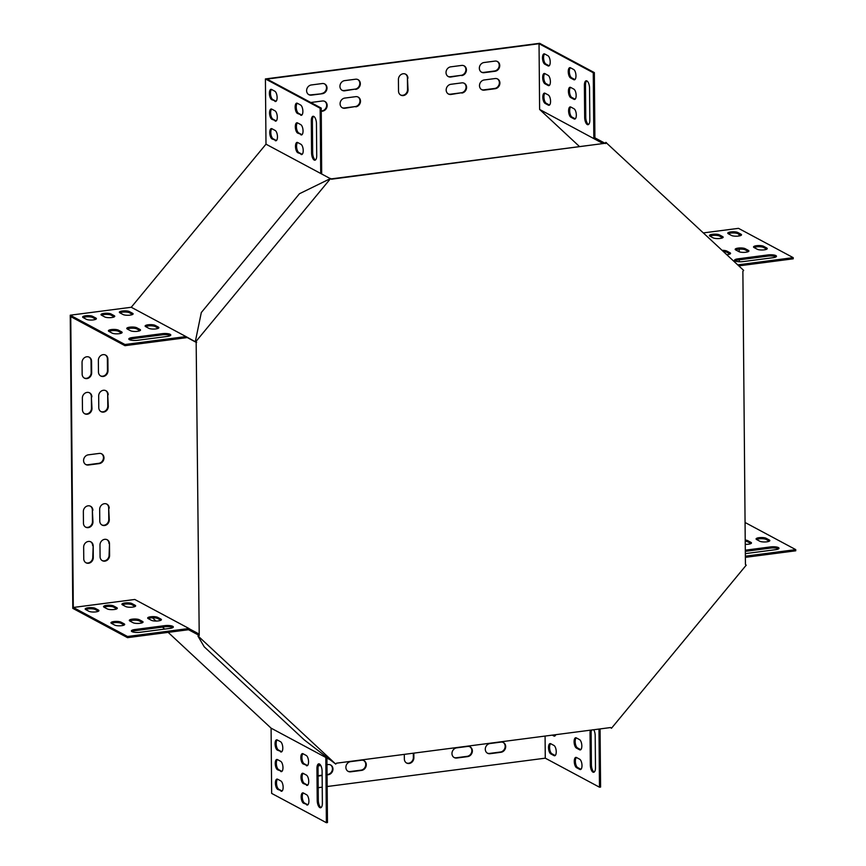 <?xml version="1.0" encoding="UTF-8"?>
<svg xmlns="http://www.w3.org/2000/svg" width="866" height="866" viewBox="0 0 866 866"><rect width="100%" height="100%" fill="white"/><g stroke="black" fill="none" stroke-linecap="round" stroke-linejoin="round"><path stroke-width="1.3" d="M610.508 727.57L611.472 728.263L746.211 565.173L745.431 564.448L742.876 271.307L743.645 270.376L605.843 142.37L605.085 143.291L331.083 178.905M605.085 143.291L331.407 179.208L330.628 178.483L195.889 341.572L195.38 341.301L196.16 342.027L199.223 635.449L198.466 636.369L335.748 764.104L304.226 739.867L204.224 646.815L197.957 636.099L198.715 635.168M196.16 342.027L199.223 635.449M335.748 764.104L336.506 763.184L610.692 727.537L611.472 728.263M605.605 143.572L606.362 142.652M196.669 342.297L195.889 341.572M330.628 178.483L299.463 193.735L201.313 312.539L195.38 341.301M739.044 234.329L739.066 235.974M739.174 249.159L739.196 251.779M739.272 259.832L739.283 261.738M739.326 265.819L739.326 266.371M127.508 636.488L73.296 607.467L134.771 599.467L188.983 628.5L127.508 636.488L127.519 637.657L72.787 608.354L70.233 315.202L131.253 307.268L265.992 144.178L265.418 78.936L320.149 108.239L321.243 108.098L267.031 79.077L539.042 43.722L539.615 109.441L579.56 146.614M73.296 607.467L70.752 316.642L124.964 345.675L124.964 344.506L70.233 315.202M545.082 736.068L545.277 758.172L327.164 786.523M322.228 787.162L318.201 787.692M108.196 394.755A5.272 4.601 118.2 0 0 105.923 390.728A5.272 4.601 118.2 0 0 101.095 391.215A5.272 4.601 118.2 0 0 98.681 395.989L98.778 407.626A5.272 4.601 118.2 0 0 101.051 411.653A5.272 4.601 118.2 0 0 105.89 411.155A5.272 4.601 118.2 0 0 108.304 406.381L107.687 394.474A5.272 4.601 118.2 0 0 105.663 390.598M109.192 508.169A5.272 4.601 118.2 0 0 106.919 504.153A5.272 4.601 118.2 0 0 102.08 504.64A5.272 4.601 118.2 0 0 99.666 509.414L99.774 521.04A5.272 4.601 118.2 0 0 102.047 525.067A5.272 4.601 118.2 0 0 106.875 524.58A5.272 4.601 118.2 0 0 109.289 519.806L108.672 507.898A5.272 4.601 118.2 0 0 106.648 504.023M109.495 543.805L109.603 555.431A5.272 4.601 -61.8 0 1 107.189 560.205A5.272 4.601 -61.8 0 1 102.35 560.692A5.272 4.601 -61.8 0 1 100.077 556.665L99.98 545.039A5.272 4.601 -61.8 0 1 102.394 540.265A5.272 4.601 -61.8 0 1 107.222 539.778A5.272 4.601 -61.8 0 1 109.495 543.805L109.084 555.16A5.272 4.601 -61.8 0 1 102.101 560.551M461.859 93.052A5.272 4.601 118.2 0 0 466.406 88.776A5.272 4.601 118.2 0 0 464.306 83.32A5.272 4.601 118.2 0 0 461.773 82.876L450.894 84.294A5.272 4.601 118.2 0 0 446.347 88.57A5.272 4.601 118.2 0 0 448.447 94.026A5.272 4.601 118.2 0 0 450.98 94.47L461.34 92.781A5.272 4.601 118.2 0 0 465.843 88.657A5.272 4.601 118.2 0 0 464.035 83.19M355.774 106.843A5.272 4.601 118.2 0 0 360.321 102.567A5.272 4.601 118.2 0 0 358.21 97.111A5.272 4.601 118.2 0 0 355.688 96.667L344.798 98.075A5.272 4.601 118.2 0 0 340.262 102.361A5.272 4.601 118.2 0 0 342.362 107.817A5.272 4.601 118.2 0 0 344.895 108.261L355.255 106.572A5.272 4.601 118.2 0 0 359.758 102.448A5.272 4.601 118.2 0 0 357.95 96.981M310.851 102.534A5.272 4.601 -61.8 0 1 311.479 102.415L322.358 100.997A5.272 4.601 -61.8 0 1 324.891 101.441A5.272 4.601 -61.8 0 1 326.991 106.897A5.272 4.601 -61.8 0 1 322.455 111.173L321.264 111.324M92.868 510.291A5.272 4.601 118.2 0 0 90.594 506.274A5.272 4.601 118.2 0 0 85.766 506.762A5.272 4.601 118.2 0 0 83.353 511.535L83.45 523.161A5.272 4.601 118.2 0 0 85.723 527.188A5.272 4.601 118.2 0 0 90.551 526.701A5.272 4.601 118.2 0 0 92.965 521.927L92.348 510.02A5.272 4.601 118.2 0 0 90.335 506.145M91.883 396.877A5.272 4.601 118.2 0 0 89.609 392.85A5.272 4.601 118.2 0 0 84.771 393.337A5.272 4.601 118.2 0 0 82.357 398.111L82.465 409.748A5.272 4.601 118.2 0 0 84.738 413.775A5.272 4.601 118.2 0 0 89.566 413.277A5.272 4.601 118.2 0 0 91.98 408.503L91.363 396.596A5.272 4.601 118.2 0 0 89.339 392.72M355.623 89.393A5.272 4.601 118.2 0 0 360.159 85.117A5.272 4.601 118.2 0 0 358.059 79.661A5.272 4.601 118.2 0 0 355.536 79.217L344.646 80.625A5.272 4.601 118.2 0 0 340.111 84.911A5.272 4.601 118.2 0 0 342.211 90.367A5.272 4.601 118.2 0 0 344.744 90.811L355.103 89.122A5.272 4.601 118.2 0 0 359.606 84.998A5.272 4.601 118.2 0 0 357.799 79.531M461.708 75.602A5.272 4.601 118.2 0 0 466.254 71.326A5.272 4.601 118.2 0 0 464.144 65.87A5.272 4.601 118.2 0 0 461.621 65.426L450.742 66.844A5.272 4.601 118.2 0 0 446.196 71.12A5.272 4.601 118.2 0 0 448.296 76.576A5.272 4.601 118.2 0 0 450.829 77.02L461.188 75.331A5.272 4.601 118.2 0 0 465.692 71.207A5.272 4.601 118.2 0 0 463.884 65.74M82.151 374.123L82.043 362.486A5.272 4.601 -61.8 0 1 84.457 357.712A5.272 4.601 -61.8 0 1 89.295 357.225A5.272 4.601 -61.8 0 1 91.569 361.252L91.666 372.878A5.272 4.601 -61.8 0 1 89.252 377.652A5.272 4.601 -61.8 0 1 84.424 378.139A5.272 4.601 -61.8 0 1 82.151 374.123M484.062 62.514L494.941 61.096A5.272 4.601 -61.8 0 1 497.474 61.54A5.272 4.601 -61.8 0 1 499.574 66.996A5.272 4.601 -61.8 0 1 495.027 71.272L484.148 72.69A5.272 4.601 -61.8 0 1 481.615 72.246A5.272 4.601 -61.8 0 1 479.515 66.79A5.272 4.601 -61.8 0 1 484.062 62.514M404.314 754.362L404.357 759.017A5.272 4.601 118.2 0 0 406.63 763.043A5.272 4.601 118.2 0 0 411.458 762.556A5.272 4.601 118.2 0 0 413.872 757.782L413.84 753.128M407.94 78.221A5.272 4.601 118.2 0 0 405.667 74.205A5.272 4.601 118.2 0 0 400.839 74.692A5.272 4.601 118.2 0 0 398.425 79.466L398.522 91.092A5.272 4.601 118.2 0 0 400.796 95.119A5.272 4.601 118.2 0 0 405.634 94.632A5.272 4.601 118.2 0 0 408.048 89.858L407.431 77.951A5.272 4.601 118.2 0 0 405.407 74.075M88.3 454.845A5.272 4.601 118.2 0 0 83.753 459.121A5.272 4.601 118.2 0 0 85.853 464.577A5.272 4.601 118.2 0 0 88.386 465.02L99.265 463.602A5.272 4.601 118.2 0 0 103.812 459.326A5.272 4.601 118.2 0 0 101.712 453.871A5.272 4.601 118.2 0 0 99.179 453.427L88.3 454.845M456.685 747.856A5.272 4.601 118.2 0 0 452.139 752.132A5.272 4.601 118.2 0 0 454.239 757.588A5.272 4.601 118.2 0 0 456.772 758.031L467.651 756.613A5.272 4.601 118.2 0 0 472.197 752.337A5.272 4.601 118.2 0 0 470.086 746.882A5.272 4.601 118.2 0 0 467.564 746.438L456.685 747.856M350.589 761.636A5.272 4.601 118.2 0 0 346.054 765.923A5.272 4.601 118.2 0 0 348.154 771.379A5.272 4.601 118.2 0 0 350.687 771.822L361.566 770.404A5.272 4.601 118.2 0 0 366.112 766.129A5.272 4.601 118.2 0 0 364.001 760.673A5.272 4.601 118.2 0 0 361.479 760.229L350.589 761.636M326.969 764.71L328.149 764.559A5.272 4.601 -61.8 0 1 330.682 765.003A5.272 4.601 -61.8 0 1 332.782 770.459A5.272 4.601 -61.8 0 1 328.246 774.734L327.056 774.886M322.13 775.535L318.093 776.055M318.277 765.847L320.788 765.512M490.004 743.526L500.884 742.108A5.272 4.601 -61.8 0 1 503.417 742.552A5.272 4.601 -61.8 0 1 505.517 748.008A5.272 4.601 -61.8 0 1 500.97 752.283L490.091 753.701A5.272 4.601 -61.8 0 1 487.558 753.258A5.272 4.601 -61.8 0 1 485.458 747.802A5.272 4.601 -61.8 0 1 490.004 743.526M322.304 93.723L311.414 95.141A5.272 4.601 -61.8 0 1 308.891 94.697A5.272 4.601 -61.8 0 1 306.78 89.241A5.272 4.601 -61.8 0 1 311.327 84.965L322.206 83.547A5.272 4.601 -61.8 0 1 324.739 83.991A5.272 4.601 -61.8 0 1 326.839 89.447A5.272 4.601 -61.8 0 1 322.304 93.723L310.905 94.859A5.272 4.601 -61.8 0 1 308.632 94.546M93.182 545.916L93.279 557.552A5.272 4.601 -61.8 0 1 90.865 562.326A5.272 4.601 -61.8 0 1 86.037 562.813A5.272 4.601 -61.8 0 1 83.764 558.787L83.656 547.16A5.272 4.601 -61.8 0 1 86.07 542.387A5.272 4.601 -61.8 0 1 90.908 541.899A5.272 4.601 -61.8 0 1 93.182 545.916L92.77 557.282A5.272 4.601 -61.8 0 1 85.777 562.673M484.213 79.964L495.092 78.546A5.272 4.601 -61.8 0 1 497.625 78.99A5.272 4.601 -61.8 0 1 499.725 84.446A5.272 4.601 -61.8 0 1 495.179 88.722L484.3 90.14A5.272 4.601 -61.8 0 1 481.767 89.696A5.272 4.601 -61.8 0 1 479.667 84.24A5.272 4.601 -61.8 0 1 484.213 79.964M98.464 372.001L98.367 360.364A5.272 4.601 -61.8 0 1 100.781 355.59A5.272 4.601 -61.8 0 1 105.62 355.103A5.272 4.601 -61.8 0 1 107.893 359.13L107.99 370.756A5.272 4.601 -61.8 0 1 105.576 375.53A5.272 4.601 -61.8 0 1 100.748 376.017A5.272 4.601 -61.8 0 1 98.464 372.001M326.915 758.042L327.478 822.559L326.385 822.7L271.653 793.397L271.09 728.154L168.156 632.375M152.481 617.794L155.988 621.052M162.494 627.114L164.627 629.095M265.418 78.936L539.615 43.3L594.347 72.603L594.91 137.846L594.152 138.776L603.082 143.55M703.365 232.911L738.482 228.343L793.213 257.646L793.224 258.815L738.806 265.884M100.802 411.502A5.272 4.601 118.2 0 0 107.785 406.111L107.687 394.474M101.787 524.926A5.272 4.601 118.2 0 0 108.78 519.535L108.672 507.898M106.962 539.648A5.272 4.601 -61.8 0 1 108.986 543.523M448.198 93.874A5.272 4.601 118.2 0 0 450.461 94.188L461.34 92.781M342.113 107.665A5.272 4.601 118.2 0 0 344.376 107.979L355.255 106.572M324.631 101.311A5.272 4.601 -61.8 0 1 326.439 106.778A5.272 4.601 -61.8 0 1 321.935 110.902L321.264 110.989M85.474 527.048A5.272 4.601 118.2 0 0 92.456 521.657L92.348 510.02M84.478 413.623A5.272 4.601 118.2 0 0 91.46 408.232L91.363 396.596M341.962 90.216A5.272 4.601 118.2 0 0 344.224 90.529L355.103 89.122M448.047 76.424A5.272 4.601 118.2 0 0 450.309 76.738L461.188 75.331M89.036 357.095A5.272 4.601 -61.8 0 1 91.049 360.97L91.157 372.607A5.272 4.601 -61.8 0 1 84.175 377.998M497.203 61.41A5.272 4.601 -61.8 0 1 499.011 66.877A5.272 4.601 -61.8 0 1 494.518 71.001L483.629 72.408A5.272 4.601 -61.8 0 1 481.366 72.094M406.381 762.903A5.272 4.601 118.2 0 0 413.363 757.512L413.32 753.193M400.547 94.979A5.272 4.601 118.2 0 0 407.529 89.588L407.431 77.951M85.604 464.425A5.272 4.601 118.2 0 0 87.877 464.75L98.756 463.332A5.272 4.601 118.2 0 0 103.26 459.207A5.272 4.601 118.2 0 0 101.452 453.741M453.99 757.436A5.272 4.601 118.2 0 0 456.252 757.761L467.131 756.343A5.272 4.601 118.2 0 0 471.634 752.218A5.272 4.601 118.2 0 0 469.827 746.752M347.905 771.227A5.272 4.601 118.2 0 0 350.167 771.541L361.046 770.134A5.272 4.601 118.2 0 0 365.549 766.009A5.272 4.601 118.2 0 0 363.742 760.543M330.422 764.873A5.272 4.601 -61.8 0 1 332.23 770.339A5.272 4.601 -61.8 0 1 327.727 774.464L327.056 774.55M322.13 775.189L318.093 775.709M503.146 742.422A5.272 4.601 -61.8 0 1 504.954 747.888A5.272 4.601 -61.8 0 1 500.461 752.013L489.571 753.42A5.272 4.601 -61.8 0 1 487.309 753.106M324.479 83.861A5.272 4.601 -61.8 0 1 326.287 89.328A5.272 4.601 -61.8 0 1 321.784 93.452M90.638 541.77A5.272 4.601 -61.8 0 1 92.662 545.645M497.355 78.86A5.272 4.601 -61.8 0 1 499.162 84.327A5.272 4.601 -61.8 0 1 494.67 88.451L483.78 89.858A5.272 4.601 -61.8 0 1 481.518 89.544M105.349 354.973A5.272 4.601 -61.8 0 1 107.373 358.849L107.471 370.486A5.272 4.601 -61.8 0 1 100.488 375.876M124.964 345.675L186.439 337.686L185.984 336.582L196.16 342.232M186.764 337.296L196.16 342.33M198.704 634.28L198.195 634.897L188.539 629.723L189.308 628.803L198.704 633.836M745.377 557.347L795.767 550.798L795.757 549.629L745.074 522.49M745.366 556.178L795.757 549.629M745.312 550.191L770.426 546.922A6.019 1.548 179.5 0 1 779.021 548.254A6.019 1.548 179.5 0 1 775.579 549.683L745.658 553.58A6.019 1.548 179.5 0 1 745.345 553.612M766.107 538.273L769.322 540.005A5.272 1.353 179.5 0 1 769.831 540.579A5.272 1.353 179.5 0 1 765.728 541.932A5.272 1.353 179.5 0 1 759.807 541.239L756.581 539.518A5.272 1.353 179.5 0 1 756.072 538.944A5.272 1.353 179.5 0 1 760.186 537.58A5.272 1.353 179.5 0 1 766.107 538.273L766.118 539.442L769.322 541.163L769.322 540.005M745.225 540.038A5.272 1.353 179.5 0 1 747.737 540.665L750.963 542.387A5.272 1.353 179.5 0 1 751.472 542.96A5.272 1.353 179.5 0 1 745.258 544.346M745.323 551.35L770.437 548.091A6.019 1.548 179.5 0 1 778.588 548.838M756.592 539.518A5.272 1.353 179.5 0 1 761.355 538.706A5.272 1.353 179.5 0 1 766.118 539.442M745.236 541.196A5.272 1.353 179.5 0 1 747.748 541.824L750.963 543.545L750.963 542.387M545.277 758.172L599.488 787.205L600.582 787.064L600.073 728.923M599.488 787.205L598.98 729.064M593.74 729.746A6.019 2.479 82.6 0 1 595.191 735.699L595.472 767.687A6.019 2.479 82.6 0 1 593.675 772.277A6.019 2.479 82.6 0 1 590.32 764.927L590.038 732.939A6.019 2.479 82.6 0 1 590.374 730.179M576.475 757.512L579.7 759.233A5.272 2.165 82.6 0 1 581.963 764.797A5.272 2.165 82.6 0 1 580.426 769.549A5.272 2.165 82.6 0 1 579.787 769.419L576.572 767.698A5.272 2.165 82.6 0 1 574.299 762.134A5.272 2.165 82.6 0 1 575.847 757.382A5.272 2.165 82.6 0 1 576.475 757.512M576.312 737.886L579.527 739.607A5.272 2.165 82.6 0 1 581.8 745.161A5.272 2.165 82.6 0 1 580.252 749.924A5.272 2.165 82.6 0 1 579.614 749.783L576.399 748.062A5.272 2.165 82.6 0 1 574.126 742.508A5.272 2.165 82.6 0 1 575.673 737.745A5.272 2.165 82.6 0 1 576.312 737.886M550.722 743.721L553.948 745.442A5.272 2.165 82.6 0 1 556.21 751.006A5.272 2.165 82.6 0 1 554.662 755.758A5.272 2.165 82.6 0 1 554.034 755.628L550.808 753.907A5.272 2.165 82.6 0 1 548.546 748.343A5.272 2.165 82.6 0 1 550.094 743.591A5.272 2.165 82.6 0 1 550.722 743.721M555.734 734.682A5.272 2.165 82.6 0 1 554.5 736.132A5.272 2.165 82.6 0 1 553.861 735.992L552.259 735.137M594.195 772.061A6.019 2.479 82.6 0 1 591.413 764.786L591.132 732.798A6.019 2.479 82.6 0 1 591.456 730.038M580.945 769.311A5.272 2.165 82.6 0 1 580.88 769.279L577.654 767.547A5.272 2.165 82.6 0 1 575.457 762.665A5.272 2.165 82.6 0 1 576.41 757.479M580.772 749.675A5.272 2.165 82.6 0 1 580.707 749.642L577.481 747.921A5.272 2.165 82.6 0 1 575.284 743.028A5.272 2.165 82.6 0 1 576.236 737.854M555.193 755.52A5.272 2.165 82.6 0 1 555.117 755.488L551.902 753.756A5.272 2.165 82.6 0 1 549.693 748.873A5.272 2.165 82.6 0 1 550.657 743.688M555.019 735.883A5.272 2.165 82.6 0 1 554.944 735.851L553.342 734.996M329.61 759.493L271.09 728.154M188.539 629.723L127.519 637.657M169.888 628.413L139.967 632.299A6.019 1.548 179.5 0 1 131.372 630.978A6.019 1.548 179.5 0 1 134.815 629.539L164.735 625.653A6.019 1.548 179.5 0 1 173.33 626.984A6.019 1.548 179.5 0 1 169.888 628.413M120.969 622.134L124.184 623.856A5.272 1.353 179.5 0 1 124.693 624.429A5.272 1.353 179.5 0 1 120.591 625.782A5.272 1.353 179.5 0 1 114.669 625.09L111.454 623.368A5.272 1.353 179.5 0 1 110.945 622.795A5.272 1.353 179.5 0 1 115.048 621.442A5.272 1.353 179.5 0 1 120.969 622.134L120.98 623.293L124.195 625.014L124.184 623.856M157.688 617.361L160.914 619.082A5.272 1.353 179.5 0 1 161.422 619.655A5.272 1.353 179.5 0 1 157.309 621.009A5.272 1.353 179.5 0 1 151.388 620.316L148.173 618.595A5.272 1.353 179.5 0 1 147.664 618.021A5.272 1.353 179.5 0 1 151.766 616.668A5.272 1.353 179.5 0 1 157.688 617.361L157.699 618.519L160.914 620.24L160.914 619.082M139.329 619.742L142.554 621.463A5.272 1.353 179.5 0 1 143.052 622.037A5.272 1.353 179.5 0 1 138.95 623.401A5.272 1.353 179.5 0 1 133.028 622.708L129.813 620.987A5.272 1.353 179.5 0 1 129.305 620.413A5.272 1.353 179.5 0 1 133.407 619.049A5.272 1.353 179.5 0 1 139.329 619.742L139.339 620.911L142.554 622.632M131.935 603.57L135.161 605.291A5.272 1.353 179.5 0 1 135.659 605.864A5.272 1.353 179.5 0 1 131.556 607.218A5.272 1.353 179.5 0 1 125.635 606.525L122.42 604.804A5.272 1.353 179.5 0 1 121.911 604.23A5.272 1.353 179.5 0 1 126.014 602.877A5.272 1.353 179.5 0 1 131.935 603.57L131.946 604.728L135.161 606.449L135.161 605.291M95.217 608.343L98.432 610.065A5.272 1.353 179.5 0 1 98.941 610.638A5.272 1.353 179.5 0 1 94.838 611.991A5.272 1.353 179.5 0 1 88.917 611.299L85.691 609.577A5.272 1.353 179.5 0 1 85.193 609.004A5.272 1.353 179.5 0 1 89.295 607.651A5.272 1.353 179.5 0 1 95.217 608.343L95.228 609.502L98.432 611.223L98.432 610.065M113.576 605.951L116.791 607.683A5.272 1.353 179.5 0 1 117.3 608.246A5.272 1.353 179.5 0 1 113.197 609.61A5.272 1.353 179.5 0 1 107.276 608.917L104.05 607.196A5.272 1.353 179.5 0 1 103.552 606.622A5.272 1.353 179.5 0 1 107.655 605.258A5.272 1.353 179.5 0 1 113.576 605.951L113.587 607.12L116.802 608.841L116.791 607.683M131.816 631.552A6.019 1.548 179.5 0 1 134.825 630.708L164.746 626.822A6.019 1.548 179.5 0 1 172.897 627.569M111.454 623.368A5.272 1.353 179.5 0 1 116.217 622.557A5.272 1.353 179.5 0 1 120.98 623.293M148.183 618.605A5.272 1.353 179.5 0 1 152.936 617.783A5.272 1.353 179.5 0 1 157.699 618.519M129.813 620.987A5.272 1.353 179.5 0 1 134.576 620.175A5.272 1.353 179.5 0 1 139.339 620.911M122.42 604.814A5.272 1.353 179.5 0 1 127.183 603.992A5.272 1.353 179.5 0 1 131.946 604.728M85.702 609.577A5.272 1.353 179.5 0 1 90.465 608.766A5.272 1.353 179.5 0 1 95.228 609.502M104.061 607.196A5.272 1.353 179.5 0 1 108.824 606.384A5.272 1.353 179.5 0 1 113.587 607.12M326.385 822.7L325.822 757.458M319.305 763.92A6.019 2.479 -97.4 0 0 318.028 768.294L318.309 800.281A6.019 2.479 -97.4 0 0 321.102 807.556M303.306 792.975A5.272 2.165 -97.4 0 0 302.353 798.16A5.272 2.165 -97.4 0 0 304.551 803.053L307.776 804.774A5.272 2.165 -97.4 0 0 307.841 804.806M302.97 753.712A5.272 2.165 -97.4 0 0 302.007 758.897A5.272 2.165 -97.4 0 0 304.215 763.79L307.43 765.512A5.272 2.165 -97.4 0 0 307.495 765.544M303.143 773.349A5.272 2.165 -97.4 0 0 302.18 778.534A5.272 2.165 -97.4 0 0 304.388 783.416L307.603 785.137A5.272 2.165 -97.4 0 0 307.668 785.181M277.207 739.921A5.272 2.165 -97.4 0 0 276.254 745.106A5.272 2.165 -97.4 0 0 278.462 749.999L281.677 751.72A5.272 2.165 -97.4 0 0 281.742 751.753M277.553 779.183A5.272 2.165 -97.4 0 0 276.6 784.369A5.272 2.165 -97.4 0 0 278.798 789.262L282.024 790.983A5.272 2.165 -97.4 0 0 282.089 791.015M277.38 759.558A5.272 2.165 -97.4 0 0 276.427 764.743A5.272 2.165 -97.4 0 0 278.625 769.625L281.851 771.357A5.272 2.165 -97.4 0 0 281.915 771.389M317.216 800.422A6.019 2.479 -97.4 0 0 320.572 807.772A6.019 2.479 -97.4 0 0 322.369 803.183L322.098 771.195A6.019 2.479 -97.4 0 0 318.742 763.844A6.019 2.479 -97.4 0 0 316.945 768.434L317.216 800.422L318.309 800.281M306.683 804.915A5.272 2.165 -97.4 0 0 307.322 805.044A5.272 2.165 -97.4 0 0 308.87 800.292A5.272 2.165 -97.4 0 0 306.596 794.739L303.381 793.007A5.272 2.165 -97.4 0 0 302.743 792.877A5.272 2.165 -97.4 0 0 301.195 797.629A5.272 2.165 -97.4 0 0 303.468 803.193L307.776 804.774M306.348 765.652A5.272 2.165 -97.4 0 0 306.975 765.782A5.272 2.165 -97.4 0 0 308.523 761.03A5.272 2.165 -97.4 0 0 306.25 755.477L303.035 753.756A5.272 2.165 -97.4 0 0 302.396 753.615A5.272 2.165 -97.4 0 0 300.859 758.367A5.272 2.165 -97.4 0 0 303.122 763.931L307.43 765.512M306.51 785.289A5.272 2.165 -97.4 0 0 307.149 785.419A5.272 2.165 -97.4 0 0 308.697 780.667A5.272 2.165 -97.4 0 0 306.423 775.102L303.208 773.381A5.272 2.165 -97.4 0 0 302.57 773.251A5.272 2.165 -97.4 0 0 301.022 778.004A5.272 2.165 -97.4 0 0 303.295 783.557L307.603 785.137M280.584 751.861A5.272 2.165 -97.4 0 0 281.223 751.991A5.272 2.165 -97.4 0 0 282.771 747.239A5.272 2.165 -97.4 0 0 280.497 741.686L277.282 739.965A5.272 2.165 -97.4 0 0 276.644 739.824A5.272 2.165 -97.4 0 0 275.096 744.576A5.272 2.165 -97.4 0 0 277.369 750.14L281.677 751.72M280.93 791.123A5.272 2.165 -97.4 0 0 281.569 791.253A5.272 2.165 -97.4 0 0 283.106 786.501A5.272 2.165 -97.4 0 0 280.844 780.948L277.618 779.216A5.272 2.165 -97.4 0 0 276.99 779.086A5.272 2.165 -97.4 0 0 275.442 783.838A5.272 2.165 -97.4 0 0 277.715 789.402L282.024 790.983M280.757 771.498A5.272 2.165 -97.4 0 0 281.396 771.628A5.272 2.165 -97.4 0 0 282.944 766.875A5.272 2.165 -97.4 0 0 280.671 761.311L277.456 759.59A5.272 2.165 -97.4 0 0 276.817 759.46A5.272 2.165 -97.4 0 0 275.269 764.213A5.272 2.165 -97.4 0 0 277.542 769.766L281.851 771.357M604.89 143.323L604.252 143.399M604.565 143.02L594.91 137.846M539.615 109.441L594.152 138.776M737.713 264.866L793.213 257.646M776.033 256.856A6.019 1.548 -0.5 0 0 767.893 256.109L737.962 259.995A6.019 1.548 -0.5 0 0 734.953 260.839M766.778 248.022L763.552 246.29A5.272 1.353 -0.5 0 0 757.631 245.598A5.272 1.353 -0.5 0 0 753.528 246.962A5.272 1.353 -0.5 0 0 754.037 247.535L757.252 249.256A5.272 1.353 -0.5 0 0 763.173 249.949A5.272 1.353 -0.5 0 0 767.276 248.596A5.272 1.353 -0.5 0 0 766.778 248.022L766.789 249.17L763.563 247.459A5.272 1.353 -0.5 0 0 758.8 246.723A5.272 1.353 -0.5 0 0 754.048 247.535M726.79 254.701A5.272 1.353 -0.5 0 0 730.558 253.359A5.272 1.353 -0.5 0 0 730.049 252.796L730.06 253.944L726.845 252.233A5.272 1.353 -0.5 0 0 723.381 251.53M748.408 250.404L745.193 248.683A5.272 1.353 -0.5 0 0 739.272 247.99A5.272 1.353 -0.5 0 0 735.169 249.343A5.272 1.353 -0.5 0 0 735.678 249.917L738.893 251.638A5.272 1.353 -0.5 0 0 744.814 252.342A5.272 1.353 -0.5 0 0 748.917 250.978A5.272 1.353 -0.5 0 0 748.408 250.404L748.419 251.562L745.204 249.841A5.272 1.353 -0.5 0 0 740.441 249.105A5.272 1.353 -0.5 0 0 735.678 249.928M741.015 234.231L741.025 235.379L737.81 233.668A5.272 1.353 -0.5 0 0 733.047 232.932A5.272 1.353 -0.5 0 0 728.284 233.744L731.499 235.465A5.272 1.353 -0.5 0 0 737.421 236.158A5.272 1.353 -0.5 0 0 741.523 234.805A5.272 1.353 -0.5 0 0 741.015 234.231L737.8 232.499A5.272 1.353 -0.5 0 0 731.878 231.807A5.272 1.353 -0.5 0 0 727.776 233.171A5.272 1.353 -0.5 0 0 728.284 233.744M722.655 236.613L722.666 237.771L719.451 236.05A5.272 1.353 -0.5 0 0 714.688 235.314A5.272 1.353 -0.5 0 0 709.925 236.137L713.14 237.847A5.272 1.353 -0.5 0 0 719.061 238.551A5.272 1.353 -0.5 0 0 723.164 237.187A5.272 1.353 -0.5 0 0 722.655 236.613L719.44 234.892A5.272 1.353 -0.5 0 0 713.519 234.199A5.272 1.353 -0.5 0 0 709.416 235.552A5.272 1.353 -0.5 0 0 709.914 236.126M773.024 257.7A6.019 1.548 -0.5 0 0 776.477 256.271A6.019 1.548 -0.5 0 0 767.882 254.94L737.951 258.837A6.019 1.548 -0.5 0 0 734.509 260.265A6.019 1.548 -0.5 0 0 743.104 261.597L773.024 257.7M730.049 252.796L726.834 251.064A5.272 1.353 -0.5 0 0 722.092 250.328M539.042 43.722L593.253 72.744L593.827 138.473M593.253 72.744L594.347 72.603M584.669 117.365L584.388 85.366A6.019 2.479 82.6 0 1 586.195 80.776A6.019 2.479 82.6 0 1 589.54 88.126L589.822 120.114A6.019 2.479 82.6 0 1 588.025 124.704A6.019 2.479 82.6 0 1 584.669 117.365L585.762 117.213L585.481 85.225A6.019 2.479 82.6 0 1 586.758 80.852M570.456 67.775L573.682 69.496A5.272 2.165 82.6 0 1 575.944 75.061A5.272 2.165 82.6 0 1 574.407 79.813A5.272 2.165 82.6 0 1 573.768 79.683L570.553 77.962A5.272 2.165 82.6 0 1 568.28 72.398A5.272 2.165 82.6 0 1 569.828 67.645A5.272 2.165 82.6 0 1 570.456 67.775M570.802 107.038L574.017 108.759A5.272 2.165 82.6 0 1 576.291 114.323A5.272 2.165 82.6 0 1 574.743 119.075A5.272 2.165 82.6 0 1 574.115 118.945L570.889 117.213A5.272 2.165 82.6 0 1 568.626 111.66A5.272 2.165 82.6 0 1 570.164 106.908A5.272 2.165 82.6 0 1 570.802 107.038M570.629 87.412L573.855 89.133A5.272 2.165 82.6 0 1 576.117 94.686A5.272 2.165 82.6 0 1 574.569 99.449A5.272 2.165 82.6 0 1 573.942 99.309L570.716 97.587A5.272 2.165 82.6 0 1 568.453 92.034A5.272 2.165 82.6 0 1 570.001 87.271A5.272 2.165 82.6 0 1 570.629 87.412M545.05 93.247L548.265 94.968A5.272 2.165 82.6 0 1 550.538 100.532A5.272 2.165 82.6 0 1 548.99 105.284A5.272 2.165 82.6 0 1 548.351 105.154L545.136 103.422A5.272 2.165 82.6 0 1 542.863 97.869A5.272 2.165 82.6 0 1 544.411 93.117A5.272 2.165 82.6 0 1 545.05 93.247M544.703 53.984L547.929 55.716A5.272 2.165 82.6 0 1 550.191 61.27A5.272 2.165 82.6 0 1 548.643 66.022A5.272 2.165 82.6 0 1 548.016 65.892L544.79 64.171A5.272 2.165 82.6 0 1 542.527 58.607A5.272 2.165 82.6 0 1 544.075 53.854A5.272 2.165 82.6 0 1 544.703 53.984M544.876 73.621L548.091 75.342A5.272 2.165 82.6 0 1 550.365 80.895A5.272 2.165 82.6 0 1 548.817 85.658A5.272 2.165 82.6 0 1 548.189 85.517L544.963 83.796A5.272 2.165 82.6 0 1 542.701 78.243A5.272 2.165 82.6 0 1 544.238 73.48A5.272 2.165 82.6 0 1 544.876 73.621M588.544 124.487A6.019 2.479 82.6 0 1 585.762 117.213M574.927 79.575A5.272 2.165 82.6 0 1 574.851 79.542L571.636 77.81A5.272 2.165 82.6 0 1 569.427 72.928A5.272 2.165 82.6 0 1 570.391 67.743M575.262 118.837A5.272 2.165 82.6 0 1 575.197 118.804L571.982 117.072A5.272 2.165 82.6 0 1 569.774 112.19A5.272 2.165 82.6 0 1 570.737 107.005M575.1 99.2A5.272 2.165 82.6 0 1 575.024 99.168L571.809 97.447A5.272 2.165 82.6 0 1 569.601 92.554A5.272 2.165 82.6 0 1 570.564 87.369M549.509 105.046A5.272 2.165 82.6 0 1 549.445 105.013L546.219 103.281A5.272 2.165 82.6 0 1 544.021 98.399A5.272 2.165 82.6 0 1 544.974 93.214M549.174 65.784A5.272 2.165 82.6 0 1 549.098 65.751L545.883 64.03A5.272 2.165 82.6 0 1 543.675 59.137A5.272 2.165 82.6 0 1 544.638 53.952M549.336 85.409A5.272 2.165 82.6 0 1 549.271 85.377L546.056 83.656A5.272 2.165 82.6 0 1 543.848 78.763A5.272 2.165 82.6 0 1 544.811 73.588M329.827 178.364L265.992 144.178M131.253 307.268L185.984 336.582L124.964 344.506M321.676 174.001L321.243 108.098M170.342 335.586A6.019 1.548 -0.5 0 0 162.202 334.839L132.271 338.725A6.019 1.548 -0.5 0 0 129.272 339.569M121.641 333.031L118.436 331.31A5.272 1.353 -0.5 0 0 113.673 330.574A5.272 1.353 -0.5 0 0 108.91 331.386L112.125 333.107A5.272 1.353 -0.5 0 0 118.047 333.8A5.272 1.353 -0.5 0 0 122.149 332.447A5.272 1.353 -0.5 0 0 121.641 331.873L118.426 330.152A5.272 1.353 -0.5 0 0 112.504 329.459A5.272 1.353 -0.5 0 0 108.391 330.812A5.272 1.353 -0.5 0 0 108.899 331.386M158.359 327.099L155.144 325.378A5.272 1.353 -0.5 0 0 149.223 324.685A5.272 1.353 -0.5 0 0 145.12 326.038A5.272 1.353 -0.5 0 0 145.629 326.612L148.844 328.333A5.272 1.353 -0.5 0 0 154.765 329.026A5.272 1.353 -0.5 0 0 158.868 327.673A5.272 1.353 -0.5 0 0 158.359 327.099L158.37 328.257L155.155 326.536A5.272 1.353 -0.5 0 0 150.392 325.8A5.272 1.353 -0.5 0 0 145.629 326.623M140 329.481L140.011 330.639L136.796 328.928A5.272 1.353 -0.5 0 0 132.033 328.192A5.272 1.353 -0.5 0 0 127.27 329.004L130.485 330.725A5.272 1.353 -0.5 0 0 136.406 331.418A5.272 1.353 -0.5 0 0 140.509 330.054A5.272 1.353 -0.5 0 0 140 329.481L136.785 327.759A5.272 1.353 -0.5 0 0 130.863 327.067A5.272 1.353 -0.5 0 0 126.761 328.43A5.272 1.353 -0.5 0 0 127.259 329.004M132.606 313.308L132.617 314.466L129.402 312.745A5.272 1.353 -0.5 0 0 124.639 312.009A5.272 1.353 -0.5 0 0 119.876 312.832L123.091 314.542A5.272 1.353 -0.5 0 0 129.012 315.235A5.272 1.353 -0.5 0 0 133.115 313.882A5.272 1.353 -0.5 0 0 132.606 313.308L129.391 311.587A5.272 1.353 -0.5 0 0 123.47 310.894A5.272 1.353 -0.5 0 0 119.356 312.247A5.272 1.353 -0.5 0 0 119.865 312.821M95.888 318.082L95.899 319.24L92.673 317.519A5.272 1.353 -0.5 0 0 87.91 316.783A5.272 1.353 -0.5 0 0 83.158 317.595L86.362 319.316A5.272 1.353 -0.5 0 0 92.283 320.009A5.272 1.353 -0.5 0 0 96.397 318.656A5.272 1.353 -0.5 0 0 95.888 318.082L92.662 316.361A5.272 1.353 -0.5 0 0 86.741 315.668A5.272 1.353 -0.5 0 0 82.638 317.021A5.272 1.353 -0.5 0 0 83.147 317.595M114.247 315.7L111.032 313.968A5.272 1.353 -0.5 0 0 105.111 313.275A5.272 1.353 -0.5 0 0 100.997 314.639A5.272 1.353 -0.5 0 0 101.506 315.213L104.732 316.934A5.272 1.353 -0.5 0 0 110.642 317.627A5.272 1.353 -0.5 0 0 114.756 316.263A5.272 1.353 -0.5 0 0 114.247 315.7L114.258 316.848L111.043 315.137A5.272 1.353 -0.5 0 0 106.28 314.401A5.272 1.353 -0.5 0 0 101.517 315.213M132.26 337.556A6.019 1.548 -0.5 0 0 128.817 338.996A6.019 1.548 -0.5 0 0 137.413 340.316L167.333 336.43A6.019 1.548 -0.5 0 0 170.786 335.001A6.019 1.548 -0.5 0 0 162.191 333.67L132.26 337.556L132.271 338.725M320.149 108.239L320.723 173.492M313.654 116.358A6.019 2.479 -97.4 0 0 312.377 120.72L312.658 152.719A6.019 2.479 -97.4 0 0 315.451 159.983M297.287 103.238A5.272 2.165 -97.4 0 0 296.334 108.423A5.272 2.165 -97.4 0 0 298.532 113.316L301.758 115.037A5.272 2.165 -97.4 0 0 301.823 115.07M297.633 142.5A5.272 2.165 -97.4 0 0 296.67 147.685A5.272 2.165 -97.4 0 0 298.878 152.578L302.093 154.3A5.272 2.165 -97.4 0 0 302.169 154.332M297.46 122.875A5.272 2.165 -97.4 0 0 296.508 128.049A5.272 2.165 -97.4 0 0 298.705 132.942L301.931 134.663A5.272 2.165 -97.4 0 0 301.996 134.706M271.881 128.709A5.272 2.165 -97.4 0 0 270.917 133.894A5.272 2.165 -97.4 0 0 273.126 138.787L276.341 140.509A5.272 2.165 -97.4 0 0 276.406 140.541M271.534 89.447A5.272 2.165 -97.4 0 0 270.582 94.632A5.272 2.165 -97.4 0 0 272.779 99.525L276.005 101.246A5.272 2.165 -97.4 0 0 276.07 101.279M271.707 109.084A5.272 2.165 -97.4 0 0 270.744 114.269A5.272 2.165 -97.4 0 0 272.952 119.151L276.167 120.872A5.272 2.165 -97.4 0 0 276.243 120.915M316.447 123.622A6.019 2.479 -97.4 0 0 313.091 116.271A6.019 2.479 -97.4 0 0 311.295 120.861L311.565 152.86A6.019 2.479 -97.4 0 0 314.921 160.21A6.019 2.479 -97.4 0 0 316.718 155.62L316.447 123.622M300.664 115.178A5.272 2.165 -97.4 0 0 301.303 115.308A5.272 2.165 -97.4 0 0 302.851 110.556A5.272 2.165 -97.4 0 0 300.578 105.002L297.363 103.271A5.272 2.165 -97.4 0 0 296.724 103.141A5.272 2.165 -97.4 0 0 295.176 107.893A5.272 2.165 -97.4 0 0 297.449 113.457L301.758 115.037M301.011 154.44A5.272 2.165 -97.4 0 0 301.639 154.57A5.272 2.165 -97.4 0 0 303.187 149.818A5.272 2.165 -97.4 0 0 300.924 144.265L297.698 142.533A5.272 2.165 -97.4 0 0 297.07 142.403A5.272 2.165 -97.4 0 0 295.522 147.155A5.272 2.165 -97.4 0 0 297.785 152.719L302.093 154.3M300.838 134.804A5.272 2.165 -97.4 0 0 301.476 134.944A5.272 2.165 -97.4 0 0 303.013 130.192A5.272 2.165 -97.4 0 0 300.751 124.628L297.525 122.907A5.272 2.165 -97.4 0 0 296.897 122.777A5.272 2.165 -97.4 0 0 295.349 127.529A5.272 2.165 -97.4 0 0 297.623 133.083L301.931 134.663M275.258 140.649A5.272 2.165 -97.4 0 0 275.886 140.779A5.272 2.165 -97.4 0 0 277.434 136.027A5.272 2.165 -97.4 0 0 275.161 130.474L271.946 128.742A5.272 2.165 -97.4 0 0 271.307 128.612A5.272 2.165 -97.4 0 0 269.77 133.364A5.272 2.165 -97.4 0 0 272.032 138.928L276.341 140.509M274.912 101.387A5.272 2.165 -97.4 0 0 275.55 101.517A5.272 2.165 -97.4 0 0 277.088 96.765A5.272 2.165 -97.4 0 0 274.825 91.211L271.599 89.479A5.272 2.165 -97.4 0 0 270.971 89.35A5.272 2.165 -97.4 0 0 269.423 94.102A5.272 2.165 -97.4 0 0 271.697 99.666L276.005 101.246M275.085 121.013A5.272 2.165 -97.4 0 0 275.713 121.153A5.272 2.165 -97.4 0 0 277.261 116.401A5.272 2.165 -97.4 0 0 274.998 110.837L271.772 109.116A5.272 2.165 -97.4 0 0 271.145 108.986A5.272 2.165 -97.4 0 0 269.597 113.738A5.272 2.165 -97.4 0 0 271.859 119.291L276.167 120.872M277.542 769.766L278.625 769.625M553.861 735.992L554.944 735.851M277.715 789.402L278.798 789.262M554.034 755.628L555.117 755.488M550.808 753.907L551.902 753.756M277.369 750.14L278.462 749.999M303.295 783.557L304.388 783.416M579.614 749.783L580.707 749.642M576.399 748.062L577.481 747.921M303.122 763.931L304.215 763.79M303.468 803.193L304.551 803.053M579.787 769.419L580.88 769.279M576.572 767.698L577.654 767.547M316.945 768.434L318.028 768.294M590.32 764.927L591.413 764.786M590.038 732.939L591.132 732.798M719.451 236.05L719.44 234.892M737.81 233.668L737.8 232.499M272.952 119.151L271.859 119.291M549.271 85.377L548.189 85.517M546.056 83.656L544.963 83.796M272.779 99.525L271.697 99.666M549.098 65.751L548.016 65.892M545.883 64.03L544.79 64.171M273.126 138.787L272.032 138.928M549.445 105.013L548.351 105.154M546.219 103.281L545.136 103.422M111.032 313.968L111.043 315.137M92.662 316.361L92.673 317.519M129.391 311.587L129.402 312.745M745.204 249.841L745.193 248.683M747.748 541.824L747.737 540.665M726.845 252.233L726.834 251.064M763.563 247.459L763.552 246.29M298.705 132.942L297.623 133.083M575.024 99.168L573.942 99.309M571.809 97.447L570.716 97.587M298.878 152.578L297.785 152.719M575.197 118.804L574.115 118.945M571.982 117.072L570.889 117.213M298.532 113.316L297.449 113.457M574.851 79.542L573.768 79.683M571.636 77.81L570.553 77.962M136.785 327.759L136.796 328.928M142.554 621.463L142.565 622.622M155.144 325.378L155.155 326.536M118.426 330.152L118.436 331.31M121.641 331.873L121.651 333.031M767.893 256.109L767.882 254.94M737.962 259.995L737.951 258.837M770.437 548.091L770.426 546.922M312.377 120.72L311.295 120.861M312.658 152.719L311.565 152.86M585.481 85.225L584.388 85.366M162.191 333.67L162.202 334.839M134.815 629.539L134.825 630.708M164.735 625.653L164.746 626.822"/></g></svg>
